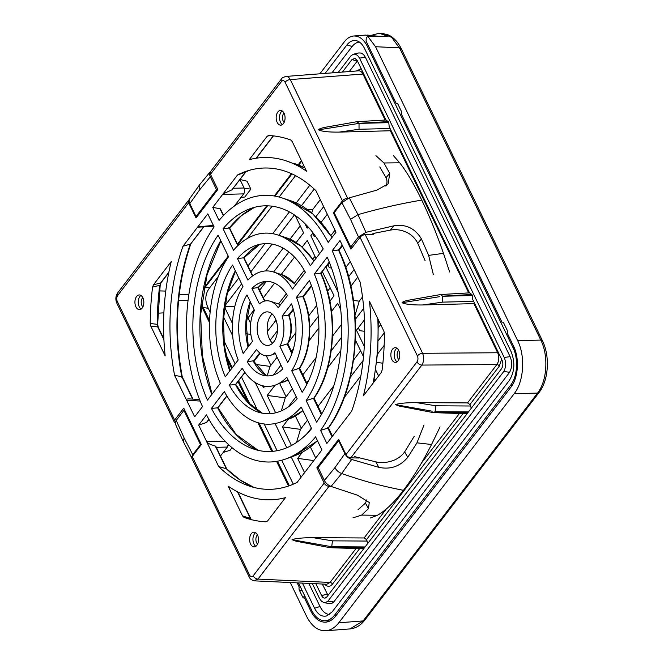 <?xml version="1.0" encoding="UTF-8"?>
<svg xmlns="http://www.w3.org/2000/svg" width="664" height="664" viewBox="0 0 664 664"><rect width="100%" height="100%" fill="white"/><g stroke="black" fill="none" stroke-linecap="round" stroke-linejoin="round"><path stroke-width="1" d="M371.267 36.229L365.739 35.084M284.026 113.154A5.254 3.179 -90.9 0 0 282.449 117.777A5.254 3.179 -90.9 0 0 284.167 122.35M398.848 359.581A5.254 3.179 89.1 0 1 397.13 355.008A5.254 3.179 89.1 0 1 398.707 350.384M391.162 130.742L339.204 132.103L359.033 129.264L390.083 128.517M282.183 110.971A7.354 4.457 -90.9 0 0 279.502 117.827A7.354 4.457 -90.9 0 0 282.391 124.6M396.864 348.193A7.354 4.457 -90.9 0 0 394.184 355.049A7.354 4.457 -90.9 0 0 397.072 361.822M245.597 172.092L249.307 170.333A163.635 99.16 -90.9 0 0 245.464 172.142L245.721 172.017M231.919 189.838L222.988 193.971L237.554 174.947L245.464 172.142L231.919 189.838L245.821 171.976M432.222 411.207L395.42 404.633L399.512 406.136L433.26 412.601M439.668 296.675L402.044 302.709C405.422 304.336 412.327 305.083 422.769 304.967L442.597 302.128L473.648 301.381M442.622 296.252L442.597 302.128M442.581 296.161L440.456 294.567M440.406 294.584L409.647 300.003C405.206 300.8 402.674 301.705 402.044 302.709M442.581 296.169L471.822 294.459L469.531 292.865L389.204 126.683L388.772 122.666L359.058 123.379L318.479 129.853C321.857 131.472 328.763 132.227 339.204 132.103M356.103 123.811L359.017 123.297L359.033 129.264M378.372 36.263L367.375 35.092M365.482 35.101L370.919 36.063M388.772 122.666L388.257 121.595L359.017 123.305L356.892 121.711M356.842 121.719L326.082 127.139C321.642 127.945 319.11 128.849 318.479 129.853M348.218 198.212L347.646 198.237L290.284 79.58C289.13 77.389 287.686 76.319 285.968 76.368M365.241 234.641A4.2 2.034 154.2 0 0 360.037 237.272L417.399 355.929A4.2 2.034 -25.8 0 1 422.603 353.289L365.241 234.641L373.292 234.309M474.727 303.606L422.769 304.967M284.084 113.278A7.354 4.457 89.1 0 1 284.665 120.997A7.354 4.457 89.1 0 1 280.731 125.156A7.354 4.457 89.1 0 1 276.166 117.877A7.354 4.457 89.1 0 1 280.507 110.456A7.354 4.457 89.1 0 1 284.084 113.278M293.231 309.133L288.608 315.176L288.184 314.719L288.608 315.176L282.134 316.089L291.479 303.871A47.26 28.635 89.1 0 1 287.695 362.428L279.884 346.268L287.147 343.886L291.878 353.671M282.134 316.089A27.307 16.55 89.1 0 1 279.884 346.268M288.608 315.176A24.344 14.749 89.1 0 1 287.495 343.811L287.147 343.886M292.459 289.097L305.374 272.24A85.067 51.551 89.1 0 0 255.565 245.564A85.067 51.551 89.1 0 0 237.48 258.553L247.913 280.125A57.76 35.001 89.1 0 1 273.634 272.024A57.76 35.001 89.1 0 1 292.459 289.097M278.216 307.714L287.487 295.604A47.26 28.635 89.1 0 0 260.794 282.499A47.26 28.635 89.1 0 0 251.93 288.433L259.416 303.921A27.307 16.55 -90.9 0 1 270.348 301.29A27.307 16.55 -90.9 0 1 278.216 307.714M291.72 370.744L302.145 392.308A85.067 51.551 89.1 0 0 309.374 280.507L296.459 297.372A57.76 35.001 89.1 0 1 291.72 370.744L298.991 368.387L306.768 384.481M311.341 285.478L302.817 296.617L302.344 296.219L302.817 296.617L296.459 297.372M398.765 350.509A7.354 4.457 89.1 0 1 399.346 358.228A7.354 4.457 89.1 0 1 395.412 362.386A7.354 4.457 89.1 0 1 390.847 355.107A7.354 4.457 89.1 0 1 395.188 347.687A7.354 4.457 89.1 0 1 398.765 350.509M310.337 265.758L323.227 248.917A122.873 74.459 89.1 0 0 250.328 208.62A122.873 74.459 89.1 0 0 223.071 228.731L233.479 250.27A95.566 57.909 89.1 0 1 277.751 234.948A95.566 57.909 89.1 0 1 310.337 265.758M329.269 262.056L320.654 273.319L320.172 272.929L320.654 273.319L314.329 274.033L327.227 257.192A122.873 74.459 89.1 0 1 316.562 422.13L306.146 400.599L313.433 398.251L321.351 414.643M314.329 274.033A95.566 57.909 89.1 0 1 306.146 400.599M320.654 273.319A92.611 56.116 89.1 0 1 313.773 398.176L313.433 398.251M381.236 372.521L363.399 395.819A171.179 103.733 89.1 0 0 369.499 301.464L383.908 331.261L384.448 333.868A193.232 117.096 -90.9 0 1 382.099 370.197L381.236 372.521M320.563 430.413L326.871 443.461L351.704 411.091A160.68 97.367 89.1 0 0 360.062 281.934L339.993 240.509L332.183 250.718A133.373 80.825 89.1 0 1 320.563 430.413L327.842 428.064L332.033 436.729M342.226 245.132L338.482 250.029L332.183 250.718M338.482 250.029L338.001 249.647L338.482 250.029A130.418 79.033 89.1 0 1 328.19 427.989L327.842 428.064M268.032 135.622L268.654 135.514A193.232 117.096 -90.9 0 1 290.707 139.963L292.135 141.424L306.536 171.221A171.179 103.733 89.1 0 0 285.985 160.788A171.179 103.733 89.1 0 0 249.241 159.675L267.077 136.377L269.252 135.547M268.654 135.514L267.077 136.377M237.554 174.947A160.68 97.367 89.1 0 1 245.099 171.685A160.68 97.367 89.1 0 1 315.981 190.751L335.992 232.242L328.182 242.443A133.373 80.825 89.1 0 0 281.868 197.864A133.373 80.825 89.1 0 0 219.062 220.456L212.754 207.4L219.958 208.712L223.328 215.675M281.511 78.891L210.48 171.669A4.2 2.648 37.4 0 0 210.471 174.275L281.503 81.498A4.2 2.648 -142.6 0 1 281.503 78.908C281.378 78.294 282.856 77.464 285.935 76.401M281.503 81.498C282.806 80.128 283.993 80.369 285.08 82.22A4.2 2.034 -25.8 0 1 290.284 79.58L362.917 74.036L385.161 120.043M358.552 70.824L285.379 76.476M285.08 82.22L342.441 200.877A4.2 2.034 -25.8 0 1 347.646 198.237M342.441 200.877L333.336 212.77L334.199 212.762M360.037 237.272L350.932 249.174L333.336 212.77M417.399 355.929C418.254 358.087 418.121 360.054 417.017 361.822A4.2 2.648 37.4 0 0 421.839 365.075C423.981 361.54 424.238 357.614 422.603 353.289L497.66 352.75C499.386 357.074 499.137 361 496.896 364.536L467.514 402.915L416.419 402.616C405.986 402.658 398.981 403.33 395.42 404.633M328.19 427.989L327.717 427.674L328.19 427.989M222.988 193.971L212.754 207.4M234.417 206.023L243.713 193.88C244.817 192.112 244.941 190.153 244.095 187.995L240.019 179.554M417.017 361.822L345.986 454.599A4.2 2.648 37.4 0 0 350.808 457.853L421.839 365.075L496.896 364.536A2.1 1.328 37.4 0 1 499.303 366.163L501.627 359.257M345.986 454.599L338.632 439.377L316.844 467.838L324.198 483.06A4.2 2.648 37.4 0 0 329.02 486.314L257.989 579.091L254.005 580.768M358.826 458.011L350.808 457.853M468.494 411.887L435.119 411.688L435.858 405.795L416.419 402.616M433.318 412.61L435.069 411.755L467.78 412.817M358.668 70.816C360.403 70.766 361.822 71.837 362.917 74.036A2.1 1.021 154.2 0 0 363.681 73.903M210.471 174.275L217.833 189.489L196.046 217.95L188.684 202.736L117.652 295.513A4.2 2.648 -142.6 0 1 117.652 292.924C115.578 296.119 115.304 299.547 116.831 303.182L174.192 421.839A4.2 2.034 154.2 0 0 175.163 422.512M471.208 408.335L470.651 406.003L435.858 405.795M467.514 402.915L469.938 404.525L470.651 406.003M302.402 583.1L314.562 608.257C317.857 614.582 321.949 617.122 326.837 615.877L332.191 611.81L509.188 380.621C514.666 371.923 515.297 362.245 511.064 351.588L364.536 48.472C362.502 44.372 359.938 41.815 356.842 40.811C353.182 39.823 349.87 41.193 346.907 44.92L352.144 46.505C354.294 43.749 356.717 42.272 359.415 42.073M514.193 347.579L512.99 347.596L367.333 46.297L368.553 46.206M512.99 347.596C518.601 358.726 517.439 376.695 510.55 385.303L512.218 385.294M315.856 583.731L321.65 595.716C322.638 597.617 323.866 598.372 325.327 597.998L326.937 596.778L501.469 368.81C503.113 366.196 503.304 363.291 502.034 360.096L472.768 299.547L472.336 295.522L442.622 296.244M471.822 294.459L472.336 295.522M365.407 57.32L510.11 356.651L504.208 357.464L359.506 58.125L365.407 57.311L363.498 54.539L361.266 53.07L358.767 52.929M504.208 357.464C506.217 362.353 506.076 367.026 503.777 371.475L509.603 372.288C512.193 367.358 512.359 362.146 510.11 356.651M338.3 72.376L351.107 55.651L353.53 54.191L355.215 54.157L357.597 55.452L359.506 58.125M319.857 73.779L344.433 41.683C347.139 38.213 350.218 36.321 353.663 36.005C359.191 35.831 363.748 39.259 367.333 46.297M264.994 281.511A50.215 30.428 -90.9 0 0 258.097 287.603L251.93 288.433M243.19 257.416L243.696 257.806L237.48 258.553M228.798 227.636L229.296 228.018L223.071 228.731M220.564 209.26L219.958 208.712M349.264 71.538L357.406 60.914M385.967 119.993L357.265 60.631L354.958 58.332L351.978 59.561L342.408 72.061M388.257 121.595L385.967 120.001M264.612 301.074L257.591 287.197M272.132 313.964A16.799 10.184 -90.9 0 0 269.435 338.864A16.799 10.184 -90.9 0 0 272.572 343.213M117.652 295.513C116.549 297.281 116.424 299.248 117.271 301.406L174.632 420.063L183.745 408.161L201.341 444.565L192.228 456.459L249.589 575.115A4.2 2.034 154.2 0 0 249.149 576.891L191.788 458.235A4.2 2.034 -25.8 0 1 192.228 456.459M259.416 339.013A16.799 10.184 -90.9 0 0 267.592 345.471A16.799 10.184 -90.9 0 0 277.519 328.514A16.799 10.184 -90.9 0 0 267.086 311.864A16.799 10.184 -90.9 0 0 258.097 321.376A16.799 10.184 -90.9 0 0 259.416 339.013M135.904 306.826A7.354 4.457 -90.9 0 0 139.482 309.648A7.354 4.457 -90.9 0 0 143.831 302.228A7.354 4.457 -90.9 0 0 139.266 294.949A7.354 4.457 -90.9 0 0 135.332 299.107A7.354 4.457 -90.9 0 0 135.904 306.826M274.929 352.733L282.748 368.893A47.26 28.635 -90.9 0 1 262.189 375.011A47.26 28.635 -90.9 0 1 247.191 361.731L256.536 349.513A27.307 16.55 -90.9 0 0 270.754 355.265A27.307 16.55 -90.9 0 0 274.929 352.733M232.533 265.019L242.958 286.591A57.76 35.001 -90.9 0 0 238.21 359.963L225.303 376.82A85.067 51.551 -90.9 0 1 232.533 265.019M252.461 341.346A27.307 16.55 89.1 0 1 254.461 310.395L246.975 294.907A47.26 28.635 -90.9 0 0 243.19 353.456L252.461 341.346M242.211 368.229A57.76 35.001 -90.9 0 0 275.328 385.095A57.76 35.001 -90.9 0 0 286.765 377.21L297.19 398.782A85.067 51.551 -90.9 0 1 258.072 412.087A85.067 51.551 -90.9 0 1 229.304 385.095L242.211 368.229M250.585 544.057A7.354 4.457 -90.9 0 0 254.163 546.879A7.354 4.457 -90.9 0 0 258.512 539.458A7.354 4.457 -90.9 0 0 253.947 532.179A7.354 4.457 -90.9 0 0 250.013 536.338A7.354 4.457 -90.9 0 0 250.585 544.057M218.116 235.197L228.524 256.736A95.566 57.909 -90.9 0 0 220.34 383.302L207.45 400.143A122.873 74.459 -90.9 0 1 218.116 235.197M301.199 407.065L311.607 428.604A122.873 74.459 -90.9 0 1 253.947 449.163A122.873 74.459 -90.9 0 1 211.451 408.41L224.341 391.577A95.566 57.909 -90.9 0 0 280.565 422.03A95.566 57.909 -90.9 0 0 301.199 407.065M242.543 515.911L228.134 486.114A171.179 103.733 -90.9 0 0 285.429 497.66L267.592 520.958L266.023 521.821A193.232 117.096 89.1 0 1 246.286 518.169A193.232 117.096 89.1 0 1 243.962 517.372L242.543 515.911L250.336 518.435L237.455 491.783M218.697 466.576L226.291 468.701L215.352 446.067C211.135 444.839 208.33 443.569 206.936 442.249L218.697 466.576A160.68 97.367 -90.9 0 0 249.83 486.247A160.68 97.367 -90.9 0 0 297.123 482.388L321.924 449.935L315.607 436.879A133.373 80.825 -90.9 0 1 285.794 458.965A133.373 80.825 -90.9 0 1 206.496 414.884L198.677 425.093L206.703 441.693L225.054 441.22M206.936 442.249L206.703 441.693M153.434 284.814L171.27 261.516A171.179 103.733 -90.9 0 0 165.17 355.862L150.769 326.074L150.222 323.459A193.232 117.096 89.1 0 1 152.571 287.138L153.434 284.814L160.597 283.005A2.1 1.328 37.4 0 0 161.061 282.69L160.182 285.13L157.65 324.314L158.256 327.269A2.1 1.021 -25.8 0 0 157.758 326.929L157.21 324.339L157.65 324.314M213.742 226.15L197.532 227.221L207.799 213.866L214.115 226.922A133.373 80.825 -90.9 0 0 202.495 406.617L194.677 416.818L186.376 399.728C186.526 399.072 187.671 398.807 189.796 398.923L199.54 399.537M197.532 227.221L182.965 246.244A160.68 97.367 -90.9 0 0 174.615 375.401L186.376 399.728M312.329 583.565L319.591 598.604L321.542 601.318L323.849 602.563L325.725 602.497L327.991 601.078L333.76 601.966L509.603 372.288M503.777 371.475L327.991 601.078M325.111 73.38L346.907 44.92M352.144 46.505L331.967 72.857M298.46 582.917L311.765 610.432C315.018 616.881 319.176 620.317 324.223 620.74C328.124 620.848 331.602 618.948 334.664 615.047L510.55 385.303M308.851 583.407L320.015 606.514C322.513 611.478 325.684 614.134 329.502 614.49M333.76 601.966L331.925 603.319L329.153 603.667L323.858 602.563M462.991 413.606L366.536 539.583L367.806 543.393M322.297 584.038L328.024 595.359M330.846 486.355L329.02 486.314M329.859 547.659L296.111 541.201L292.019 539.691C295.58 538.388 302.585 537.716 313.018 537.674L332.457 540.853L331.726 546.738L292.019 539.691M366.536 539.583L364.113 537.973L313.018 537.674M318.263 467.821L316.844 467.838M198.677 425.093L206.753 422.379M174.615 375.401L181.795 376.654L181.936 377.592L181.795 376.654A163.635 99.16 89.1 0 1 190.369 244.12L182.965 246.244M150.222 323.459L157.21 324.339A196.195 118.889 89.1 0 1 159.733 285.304L152.571 287.138M160.182 285.13L160.597 283.005L168.863 272.198M249.05 519.016L243.962 517.372M251.739 519.895L250.336 518.435A2.1 1.021 154.2 0 1 250.834 518.775L251.789 519.912M258.18 450.341A125.828 76.252 89.1 0 1 217.667 407.829L211.451 408.41M255.831 546.314A7.354 4.457 89.1 0 1 253.93 544.007A7.354 4.457 89.1 0 1 255.623 532.686M262.297 413.174A88.021 53.344 89.1 0 1 235.504 384.539L229.304 385.095M252.826 360.901L247.191 361.731M189.19 199.69A4.2 2.648 37.4 0 0 188.692 200.13A4.2 2.648 37.4 0 0 188.684 202.736M117.271 301.406A4.2 2.034 154.2 0 0 116.831 303.182M174.632 420.063A4.2 2.034 154.2 0 0 174.192 421.839M249.589 575.115C250.677 576.966 251.872 577.207 253.167 575.837A4.2 2.648 37.4 0 0 257.989 579.091L330.049 582.461L356.02 548.547M215.352 446.067L215.866 447.337M228.267 444.39L227.345 447.046L220.489 456.002M326.871 584.245L330.049 582.461A2.1 1.328 37.4 0 1 332.457 584.096C329.892 587.017 327.294 587.034 324.663 584.146M244.842 372.338L235.504 384.539L234.998 384.19M226.814 395.885L217.667 407.829L217.169 407.472M328.821 546.264L331.676 546.804L329.917 547.675M364.378 547.875L331.726 546.738M226.839 469.133L226.291 468.701A163.635 99.16 89.1 0 0 254.063 487.467L239.994 479.906L226.665 468.9M203.392 227.096L190.883 243.68M257.458 534.877A5.254 3.179 -90.9 0 0 256.594 542.687A5.254 3.179 -90.9 0 0 257.599 544.073M141.15 309.084A7.354 4.457 89.1 0 1 139.249 306.776A7.354 4.457 89.1 0 1 140.942 295.455M142.918 306.843A5.254 3.179 89.1 0 1 141.913 305.457A5.254 3.179 89.1 0 1 142.777 297.646M542.114 340.068L401.579 49.36A4.2 2.034 154.2 0 0 399.894 48.605L540.43 339.312A4.2 2.034 154.2 0 1 542.114 340.059L542.488 340.848A4.2 2.05 154.4 0 0 540.795 340.076C548.713 355.755 547.153 380.987 537.533 393.105L536.495 394.474A4.2 2.648 -142.6 0 0 538.114 393.727L365.789 618.806A4.2 2.648 -142.6 0 1 364.171 619.562L536.495 394.474M401.579 49.36L401.205 48.58C398.068 42.181 393.901 37.665 388.697 35.051L382.107 33.349L391.727 37.416L399.894 48.605M371.043 35.375L379.335 33.217L387.826 36.329L367.69 36.221L375.558 46.721L517.638 340.615C525.531 356.277 523.896 381.543 514.21 393.652L338.781 622.79L363.108 620.931L364.171 619.562M345.761 267.476L350.243 261.633M354.086 269.584L348.575 276.78M327.892 264.836L329.278 267.7L331.519 268.007M329.527 262.695L326.032 267.26L337.586 291.147M335.005 230.184L330.921 235.521M312.678 233.354L314.064 236.226L315.657 236.442M313.051 232.865L310.818 235.778L319.517 253.764M311.748 212.945L312.827 209.392L307.457 209.567M312.827 209.392L320.28 199.648M314.213 189.066L301.498 205.674M308.113 226.93L307.15 228.192L307.673 226.449M323.658 206.628L315.915 216.738M304.925 223.585L307.15 228.192M355.049 315.168L359.265 301.19L362.502 296.974M355.315 319.342L363.739 308.337M353.456 300.402L359.265 301.19M378.497 327.435L380.679 324.588M378.356 340.591L384.365 332.747M358.328 327.792L359.714 330.655L364.727 331.336M364.478 319.749L356.468 330.216L364.287 346.384M376.737 362.378L382.887 363.216M375.733 370.055L378.596 375.973M297.173 582.859L299.215 587.076A2.938 1.784 89.1 0 0 299.406 590.271L302.61 596.894A2.938 1.784 89.1 0 0 304.037 598.023A2.938 1.784 89.1 0 0 304.461 597.932L310.727 610.897C314.57 618.441 319.442 622.201 325.368 622.176C329.261 621.944 332.73 619.861 335.785 615.951L510.832 387.311C518.368 377.891 519.638 358.22 513.496 346.044L507.23 333.079A2.938 1.784 -90.9 0 0 507.03 329.883L503.835 323.26A2.938 1.784 -90.9 0 0 502.407 322.131A2.938 1.784 -90.9 0 0 501.984 322.223L401.529 114.424A2.938 1.784 -90.9 0 0 401.33 111.22L398.134 104.605A2.938 1.784 -90.9 0 0 396.698 103.476A2.938 1.784 -90.9 0 0 396.283 103.567L366.063 41.052L366.254 38.105L367.698 36.221M290.259 582.535L306.577 616.3C311.632 626.193 318.039 631.016 325.808 630.767C330.655 630.327 334.98 627.671 338.781 622.79M384.166 345.396L377.567 354.012M350.882 286.159L357.755 277.178M321.152 222.291L327.327 214.223M338.98 250.353L342.516 245.73M309.814 185.206L296.227 202.943M289.379 211.891L272.713 233.67M265.077 243.638L247.979 265.974M238.791 277.975L227.42 292.824M301.049 477.267L291.247 456.998M286.782 447.76L275.087 423.557M270.298 413.655L255.267 382.564M232.674 335.818L223.561 316.977M262.562 385.751L263.567 387.826L264.812 386.199M253.831 361.565L260.163 353.298M270.173 340.225L277.461 330.697M289.097 315.5L293.43 309.847M303.307 296.941L311.582 286.142M321.144 273.643L322.48 271.908L334.025 295.787L329.9 301.182M273.377 375.011L280.93 365.142M291.479 351.364L293.438 348.808M309.756 327.493L318.239 316.413M246.502 319.791L254.163 309.781M263.351 297.779L274.564 283.138M281.179 274.489L294.509 257.084M302.178 247.074L307.266 240.426L315.956 258.412M267.368 331.502L276.041 320.172M295.189 215.46L303.589 232.832L296.177 242.526M250.179 302.601L250.494 302.186M259.682 290.185L266.397 281.42M273.601 272.008L288.923 251.996M224.59 307.2L232.425 323.418M224.781 305.888L241.638 283.86M250.826 271.866L272.082 244.103M278.822 235.297L294.418 214.928M292.301 388.664L285.246 397.877L267.235 395.42L275.643 412.817M267.235 395.42L275.062 385.195M309.026 340.823L318.878 327.958M331.543 311.416L337.694 303.382L340.723 309.64M341.703 337.113L331.236 350.791M309.017 379.816L306.693 382.837M296.144 396.624L288.234 406.957M288.317 419.233L282.449 426.894L291.454 445.519M340.806 350.675L327.726 367.765M355.398 339.993L363.482 356.726M363.083 360.552L350.301 377.235M311.366 428.097L307.449 433.21M302.377 452.217L297.671 458.376L304.568 472.66M360.876 375.816L344.159 397.645M374.264 379.028L375.036 380.621M360.618 350.791L353.538 360.029M333.801 385.817L318.064 406.36M307.515 420.146L300.468 429.351L282.449 426.894M341.711 324.132L332.564 336.075M316.089 357.589L302.85 374.886M330.182 287.836L327.551 291.272M316.711 305.432L308.735 315.84M295.912 332.589L288.624 342.118M277.087 357.19L270.032 366.395L255.457 364.411M278.523 303.963L286.317 293.77M294.476 283.121L304.286 270.306M312.86 259.101L314.96 256.354M315.724 458.027L310.387 446.996M301.315 428.239L295.405 416.013M286.101 396.765L279.702 383.518M270.887 365.283L266.322 355.854M250.668 323.468L247.971 317.873M303.581 165.112L302.377 166.689M295.53 175.628L279.129 197.05M272.124 206.197L247.473 238.401M218.332 276.465L209.608 287.852C205.06 293.853 204.62 300.676 208.288 308.328L210.131 312.155M223.818 340.466L235.164 363.938M241.488 377.011L257.74 410.634M264.197 423.989L277.112 450.707M281.727 460.26L293.289 484.172M350.036 628.908L363.108 620.931A4.2 2.623 -142.1 0 0 364.71 620.201C360.618 625.43 355.713 628.327 349.978 628.908M313.773 460.575L297.671 458.376M296.509 442.448L300.468 429.351M281.32 410.892L285.246 397.877M234.84 306.345L224.681 306.544M300.219 225.86L290.019 239.181M283.163 248.137L265.708 270.937M250.851 334.382L246.344 333.768M263.567 387.826L264.089 386.083M267.16 375.907L270.032 366.395M210.513 171.461L199.764 184.559L189.597 198.785L189.041 200.694L189.406 202.777L196.005 216.547L216.522 189.746L217.651 189.721M196.005 216.547L197.1 216.572M210.953 171.055L209.583 173.868L209.924 175.977L216.522 189.746M240.053 179.504L247.016 181.189L250.851 189.132L244.817 197.017L241.04 197.374M244.211 188.252L250.851 189.132M379.758 166.938L386.033 177.67L389.726 173.337L388.174 183.845L376.745 190.161L349.272 197.847L341.902 202.653L334.183 212.729L350.758 247L352.559 247.049M425.159 260.852L417.722 243.215L421.424 238.907C414.992 228.283 405.845 223.917 393.976 225.81L365.939 232.325L358.469 236.923L350.758 247M365.939 232.325L357.979 214.63L350.534 219.336L358.469 236.923M349.272 197.847L357.979 214.63C384.307 207.234 401.156 203.665 421.748 200.08C414.004 184.111 406.658 171.685 399.703 162.796L383.958 162.979L389.726 173.337M372.919 233.537L390.274 230.126C396.599 228.956 402.757 230.059 408.75 233.446C412.693 235.878 415.681 239.14 417.722 243.215M449.628 271.999L443.477 253.341C436.646 233.703 429.401 215.949 421.748 200.08M443.477 253.341L428.637 255.391L421.424 238.907M433.293 274.332L428.637 255.391M393.312 155.517L399.703 162.796M375.924 155.658L383.958 162.979M386.033 177.67C387.353 180.533 387.303 183.347 385.875 186.127M414.27 436.24L404.675 451.852L407.746 457.363C400.01 466.46 390.366 469.78 378.812 467.323L351.696 459.471C348.608 458.334 346.342 456.4 344.906 453.67L338.673 440.788L318.156 467.589L324.381 480.47C325.817 483.209 328.041 485.193 331.054 486.43L341.686 473.54C338.64 472.336 336.382 470.369 334.922 467.655L324.381 480.47M338.673 440.788L339.296 440.755M354.667 456.658L375.741 461.812C381.9 463.206 388.166 462.601 394.549 459.994C398.773 458.085 402.152 455.371 404.675 451.852M351.696 459.471L341.686 473.54C366.968 482.271 383.319 486.355 403.43 490.322C413.025 477.731 422.404 462.459 431.559 444.498L416.959 442.838L407.746 457.363M370.321 518.011L377.351 515.297C385.261 510.981 393.951 502.656 403.43 490.322M377.351 515.297L361.639 515.098L368.495 508.624L369.25 502.482L357.464 495.195L331.054 486.43M352.949 517.837L361.639 515.098M358.045 509.67L365.441 503.104L366.893 499.751M440.058 426.935L431.559 444.498M423.989 425.043L416.959 442.838M223.237 452.416L230.059 450.308L232.043 447.719M228.009 445.702L229.346 445.386M191.722 457.471L192.776 454.682L200.487 444.606L183.92 410.327L184.766 410.286M200.487 444.606L201.308 444.606M175.263 423.765L175.736 421.092L183.92 410.327M390.399 130.866L468.726 292.907M377.799 318.629A168.224 101.941 89.1 0 1 373.052 383.211M273.244 135.871L256.121 158.231M294.451 163.56A168.224 101.941 89.1 0 1 304.959 167.959L285.985 160.788M473.963 303.73L497.66 352.75A2.1 1.021 -25.8 0 0 498.415 352.617M302.817 296.617A54.797 33.208 89.1 0 1 299.339 368.321M222.689 194.419L243.713 193.88M244.095 187.995L233.346 188.269M469.938 404.525L499.303 366.163M270.348 301.29L278.814 304.054A24.344 14.749 89.1 0 1 280.474 304.768M273.634 272.024L282.092 274.788A54.797 33.208 89.1 0 1 295.737 284.823M259.757 244.344A88.021 53.344 -90.9 0 0 243.696 257.806L252.486 275.992M277.751 234.948L286.209 237.712A92.611 56.116 89.1 0 1 313.923 261.068M254.519 207.317A125.828 76.252 -90.9 0 0 229.296 228.018L237.828 245.68M281.868 197.864L290.334 200.636A130.418 79.033 89.1 0 1 331.9 237.587M351.978 59.561L357.215 61.146M361.191 68.757L356.576 70.915M253.167 575.837L324.198 483.06M179.197 294.741L188.875 294.517M203.989 287.811L228.233 256.138M237.422 244.144L266.77 205.807M274.29 195.996L291.413 173.628M298.111 164.871L301.398 160.58M334.664 615.047L336.416 615.13M359.589 548.663L332.457 584.096M364.113 537.973L386.274 509.031M421.457 463.074L459.422 413.489M197.864 226.847L213.393 225.428M200.146 401.064L186.659 400.218M192.651 399.106L181.795 376.654M163.917 339.669L157.758 326.929L150.769 326.074M302.942 410.667L288.94 419.009A92.611 56.116 -90.9 0 0 302.909 410.601M211.799 394.457A125.828 76.252 89.1 0 1 220.73 240.617M283.711 382.074A54.797 33.208 -90.9 0 0 288.093 379.957L275.328 385.095M248.029 347.139A50.215 30.428 89.1 0 1 250.195 301.564M229.786 370.96A88.021 53.344 89.1 0 1 235.313 270.779M266.413 375.865A50.215 30.428 89.1 0 1 253.341 361.241L259.699 352.924M227.345 447.046L216.298 447.329M206.114 422.926L208.894 419.283M317.517 440.83L294.177 455.944A130.418 79.033 -90.9 0 0 317.475 440.73M288.508 486.023L276.589 461.38M271.775 451.412L257.889 422.694M248.162 402.558L238.002 381.559M231.686 368.487L226.49 357.747M209.484 322.555L201.341 305.714M332.457 540.853L367.25 541.06M188.07 300.418L178.566 300.643M365.092 546.945L331.718 546.746M321.65 595.716L327.103 593.973M314.562 608.257L320.015 606.514M542.488 340.848C550.082 356.203 548.688 380.09 539.176 392.324A4.2 2.681 -143.1 0 1 537.533 393.105L514.21 393.652M540.43 339.312L540.795 340.076L517.638 340.615M401.197 48.58A4.2 2.025 154 0 0 399.521 47.841L375.558 46.721M205.3 287.122L209.608 287.852M299.406 590.271L301.995 590.238M302.61 596.894L305.199 596.853M310.727 610.897L311.964 610.838M208.288 308.328L203.176 307.457M199.756 184.592L199.748 189.68L210.289 176.856M199.748 189.68L189.771 203.657M350.534 219.336L341.902 202.653M393.976 225.81L390.274 230.126M378.812 467.323L375.741 461.812M334.922 467.655L344.906 453.67M365.441 503.104L368.495 508.624M183.297 441.469L184.144 437.999L176.201 420.403M184.144 437.999L192.776 454.682M378.281 319.625L377.766 351.472L373.608 382.489M256.37 158.198L273.443 135.888M292.185 352.816L287.819 343.786C292.118 334.656 292.484 325.069 288.915 315.018M288.906 315.076L293.289 309.341M303.099 296.534L311.408 285.678M307.142 383.759L299.647 368.254C311.615 350.285 313.142 317.757 303.108 296.493M321.741 413.962L314.072 398.101C335.76 367.964 338.889 310.088 320.936 273.194M320.936 273.236L329.352 262.247M332.473 436.157L328.481 427.915C359.896 385.684 364.644 302.402 338.773 249.913M338.764 249.946L342.317 245.315M467.074 413.738L433.526 412.634M440.597 294.55L469.714 292.849M353.53 54.191L358.759 52.937M365.64 35.092L353.663 36.005M357.033 121.695L386.149 119.985M223.552 215.443L220.373 208.861M290.334 200.636L312.918 213.957L332.066 237.372M229.453 228.092L241.43 215.684L254.544 207.309M238.061 245.464L229.586 227.926M286.209 237.712L301.166 246.211L314.072 260.877M243.854 257.873L259.79 244.335M252.735 275.801L243.987 257.707M282.092 274.788L295.845 284.682M258.254 287.661L265.052 281.511M264.911 301.008L258.387 287.504M278.814 304.054L280.482 304.751M301.697 161.211L298.717 165.112M291.994 173.893L274.979 196.112M267.542 205.823L237.729 244.767M228.2 257.209L203.732 289.172M288.94 419.009L280.565 422.03M275.352 353.605L270.754 355.265M188.692 200.13L117.661 292.907M249.149 576.891C249.996 579.041 251.847 580.353 254.686 580.842M294.177 455.944L285.794 458.965M289.355 485.724L277.502 461.223M272.721 451.329L259.035 423.009M250.096 404.534L238.608 380.762M232.292 367.69L225.752 354.169M209.55 320.646L201.516 304.037M248.344 346.732L246.211 323.858L250.403 301.987M266.471 375.874L253.623 361.158M259.84 353.041L253.49 361.324M244.95 372.487L235.778 384.464M262.33 413.182L247.855 402.235L235.786 384.456M235.463 271.095L227.237 293.546L223.428 319.185L224.391 345.687L230.051 370.62M220.863 240.883L207.043 274.821L200.636 314.57L202.371 355.829L212.048 394.134M258.205 450.35L236.16 434.455L217.958 407.746L226.914 396.051M208.994 419.449L206.438 422.785M326.688 584.237L254.636 580.867M363.673 548.796L330.124 547.692M329.867 621.006L324.223 620.74M250.834 518.775L237.903 492.016M226.781 469.016L215.9 446.515M163.875 338.897L158.256 327.269M168.789 272.589L161.061 282.69M192.992 399.122L182.243 376.878M190.9 243.638C176.516 285.752 173.644 330.216 182.293 377.027M203.632 227.08L190.775 243.871M165.768 291.081L159.501 290.898M163.892 312.844L157.874 313.2M539.176 392.324L538.114 393.727M379.335 33.217L382.057 33.341M364.71 620.209L365.789 618.806M325.808 630.767L350.036 628.916M192.004 458.392L183.272 441.494L175.246 423.715"/></g></svg>
